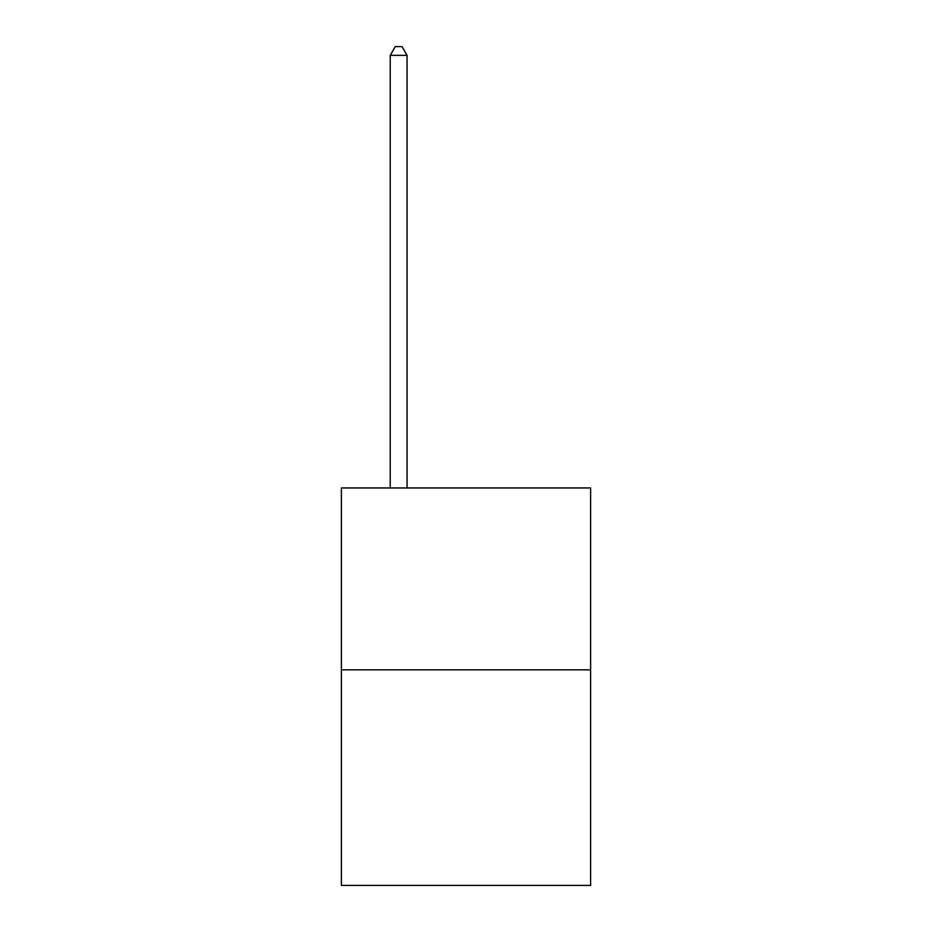<?xml version="1.0" encoding="UTF-8"?>
<svg xmlns="http://www.w3.org/2000/svg" width="932" height="932" viewBox="0 0 932 932"><rect width="100%" height="100%" fill="white"/><g stroke="black" fill="none" stroke-linecap="round" stroke-linejoin="round"><path stroke-width="1.4" d="M590.62 669.84L590.62 487.96L341.38 487.96L341.38 885.4L590.62 885.4L590.62 669.84L341.38 669.84M407.063 487.96L407.063 55.361L390.217 55.361L390.217 487.96M390.217 55.361L395.273 46.6L402.007 46.6L407.063 55.361"/></g></svg>
